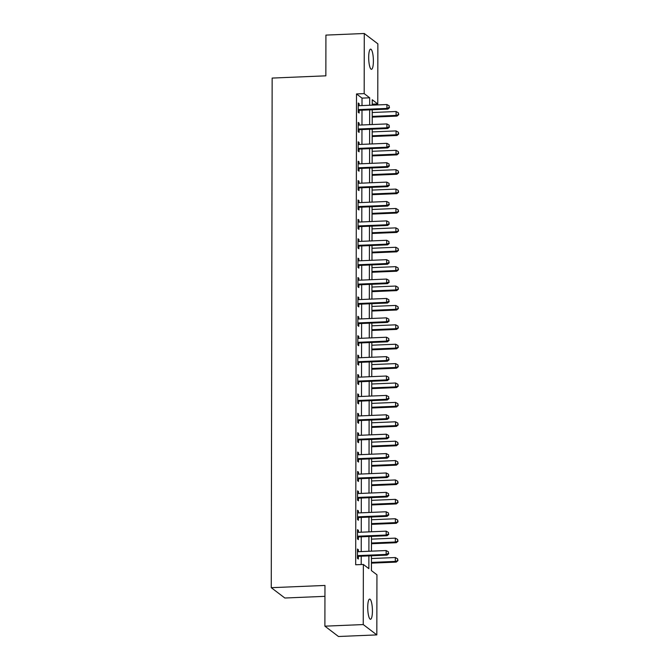 <?xml version="1.0" encoding="UTF-8"?>
<svg xmlns="http://www.w3.org/2000/svg" width="670" height="670" viewBox="0 0 670 670"><rect width="100%" height="100%" fill="white"/><g stroke="black" fill="none" stroke-linecap="round" stroke-linejoin="round"><path stroke-width="1" d="M367.729 607.389A10.1 2.311 -92.4 0 1 369.656 599.089A10.1 2.311 -92.4 0 1 372.428 610.965A10.1 2.311 -92.4 0 1 370.502 619.264A10.1 2.311 -92.4 0 1 367.729 607.389M368.684 57.436A10.1 2.311 -92.4 0 1 370.619 49.136A10.1 2.311 -92.4 0 1 373.391 61.012A10.1 2.311 -92.4 0 1 371.456 69.312A10.1 2.311 -92.4 0 1 368.684 57.436M324.95 596.342L284.851 598.017L271.266 587.691L272.154 78.072L325.854 75.827L325.922 35.1L364.279 33.5L377.863 43.835L377.763 103.951L372.252 99.755L372.244 105.148M372.244 104.177L377.763 103.951M371.456 555.773L371.431 570.597L376.942 574.785L376.833 634.9L363.249 624.566L363.358 564.45L368.86 568.637L368.885 555.882M363.249 624.566L324.891 626.165L338.476 636.5L376.833 634.9M362.001 105.575L362.009 98.121L356.507 93.934L355.686 564.768L363.358 564.45M361.197 564.542L361.214 556.209M361.222 551.594L361.247 536.812M361.256 532.198L361.281 517.424M361.289 512.81L361.314 498.028M361.323 493.413L361.348 478.64M361.356 474.025L361.381 459.243M361.39 454.629L361.415 439.855M361.423 435.24L361.448 420.459M361.457 415.844L361.482 401.07M361.49 396.456L361.515 381.674M361.524 377.059L361.549 362.286M361.557 357.671L361.582 342.898M361.591 338.283L361.616 323.501M361.624 318.887L361.649 304.113M361.658 299.498L361.683 284.716M361.691 280.102L361.725 265.328M361.725 260.714L361.758 245.932M361.767 241.317L361.792 226.544M361.8 221.929L361.825 207.147M361.834 202.533L361.859 187.759M361.867 183.145L361.892 168.363M361.901 163.748L361.926 148.975M361.934 144.36L361.959 129.586M361.967 124.972L361.993 110.19M359.154 105.693L359.154 103.716L358.232 103.021L358.224 112.326L359.137 113.029L359.145 110.5M359.12 125.089L359.12 123.112L358.199 122.409L358.182 131.722L359.103 132.417L359.112 129.896M359.087 144.477L359.087 142.501L358.165 141.805L358.149 151.11L359.07 151.805L359.078 149.284M359.053 163.874L359.053 161.889L358.132 161.194L358.115 170.498L359.036 171.202L359.045 168.681M359.011 183.262L359.019 181.285L358.098 180.59L358.082 189.895L359.003 190.59L359.003 188.069M358.978 202.658L358.986 200.673L358.065 199.978L358.048 209.283L358.969 209.986L358.969 207.457M358.944 222.046L358.953 220.07L358.031 219.366L358.014 228.679L358.936 229.375L358.936 226.854M358.911 241.434L358.919 239.458L357.998 238.763L357.981 248.067L358.902 248.771L358.902 246.242M358.877 260.831L358.885 258.854L357.964 258.151L357.947 267.464L358.869 268.159L358.869 265.638M358.844 280.219L358.852 278.243L357.931 277.548L357.914 286.852L358.835 287.556L358.835 285.026M358.81 299.616L358.819 297.639L357.897 296.936L357.88 306.249L358.802 306.944L358.802 304.423M358.777 319.004L358.785 317.027L357.864 316.332L357.847 325.637L358.768 326.332L358.768 323.811M358.743 338.4L358.752 336.424L357.83 335.72L357.814 345.033L358.735 345.728L358.735 343.208M358.71 357.788L358.718 355.812L357.797 355.117L357.78 364.421L358.701 365.116L358.701 362.596M358.676 377.185L358.676 375.2L357.763 374.505L357.747 383.81L358.668 384.513L358.668 381.992M358.643 396.573L358.643 394.597L357.73 393.901L357.713 403.206L358.634 403.901L358.634 401.38M358.609 415.97L358.609 413.985L357.696 413.29L357.68 422.594L358.592 423.298L358.601 420.768M358.576 435.358L358.576 433.381L357.663 432.678L357.646 441.991L358.559 442.686L358.567 440.165M358.542 454.746L358.542 452.769L357.629 452.074L357.613 461.379L358.525 462.082L358.534 459.553M358.509 474.142L358.509 472.166L357.596 471.462L357.579 480.775L358.492 481.47L358.5 478.95M358.475 493.53L358.475 491.554L357.562 490.859L357.546 500.163L358.458 500.867L358.467 498.338M358.442 512.927L358.442 510.95L357.529 510.247L357.512 519.56L358.425 520.255L358.433 517.734M358.408 532.315L358.408 530.339L357.495 529.643L357.478 538.948L358.391 539.643L358.4 537.122M358.375 551.712L358.375 549.727L357.462 549.031L357.445 558.344L358.358 559.04L358.366 556.519M324.891 626.165L324.967 585.446L271.266 587.691M356.507 93.934L364.178 93.616L364.279 33.5M369.673 105.257L369.681 97.803L364.178 93.616M368.894 551.268L368.919 536.494M368.927 531.88L368.952 517.098M368.961 512.483L368.986 497.709M368.994 493.095L369.019 478.313M369.028 473.698L369.053 458.925M369.061 454.31L369.086 439.537M369.095 434.922L369.12 420.14M369.128 415.526L369.153 400.752M369.162 396.137L369.187 381.356M369.195 376.741L369.22 361.967M369.229 357.353L369.254 342.571M369.262 337.956L369.287 323.183M369.296 318.568L369.321 303.786M369.329 299.172L369.354 284.398M369.363 279.784L369.396 265.002M369.396 260.387L369.43 245.614M369.438 240.999L369.463 226.226M369.472 221.611L369.497 206.829M369.505 202.214L369.53 187.441M369.538 182.826L369.564 168.044M369.572 163.43L369.597 148.656M369.606 144.042L369.631 129.26M369.639 124.645L369.664 109.872M372.235 109.763L372.21 124.536M372.202 129.151L372.177 143.933M372.168 148.547L372.143 163.321M372.135 167.936L372.11 182.717M372.101 187.332L372.076 202.106M372.068 206.72L372.043 221.502M372.034 226.117L372.009 240.89M372.001 245.505L371.976 260.287M371.967 264.901L371.942 279.675M371.934 284.289L371.909 299.071M371.9 303.686L371.875 318.459M371.867 323.074L371.842 337.847M371.833 342.462L371.808 357.244M371.8 361.859L371.766 376.632M371.766 381.247L371.733 396.029M371.724 400.643L371.699 415.417M371.691 420.031L371.666 434.813M371.657 439.428L371.632 454.201M371.624 458.816L371.599 473.598M371.59 478.213L371.565 492.986M371.557 497.601L371.532 512.382M371.523 516.997L371.498 531.771M371.49 536.385L371.465 551.159M362.009 98.121L369.681 97.803M358.232 103.758L359.154 103.716M358.199 123.146L359.12 123.112M358.165 142.542L359.087 142.501M358.132 161.931L359.053 161.889M358.098 181.319L359.019 181.285M358.065 200.715L358.986 200.673M358.031 220.103L358.953 220.07M357.998 239.5L358.919 239.458M357.964 258.888L358.885 258.854M357.931 278.284L358.852 278.243M357.897 297.673L358.819 297.639M357.864 317.069L358.785 317.027M357.83 336.457L358.752 336.424M357.797 355.854L358.718 355.812M357.763 375.242L358.676 375.2M357.73 394.63L358.643 394.597M357.696 414.026L358.609 413.985M357.663 433.415L358.576 433.381M357.629 452.811L358.542 452.769M357.596 472.199L358.509 472.166M357.562 491.596L358.475 491.554M357.52 510.984L358.442 510.95M357.487 530.38L358.408 530.339M357.453 549.769L358.375 549.727M358.994 109.579L359.907 110.282L387.829 109.109L386.917 108.414L358.994 109.579A1.575 1.508 -52.7 0 0 358.416 109.713L358.224 109.805M389.186 107.376L389.186 105.826L389.186 107.376L386.917 108.414L386.925 104.537L359.003 105.701A1.575 1.508 -52.7 0 1 358.425 105.617L358.232 105.542M359.907 110.282A1.575 1.508 -52.7 0 0 359.338 110.416L358.224 110.91M387.829 109.109L389.555 107.652M389.186 105.826L386.925 104.537M372.227 117.124L397.009 116.094L396.096 115.391L396.104 111.513L372.235 112.51M372.227 116.396L396.096 115.391L398.734 114.637L398.365 112.803L398.365 114.361M396.104 111.513L398.365 112.803M398.734 114.637L397.009 116.094M358.961 128.975L359.874 129.67L387.796 128.506L386.883 127.802L358.961 128.975A1.575 1.508 -52.7 0 0 358.383 129.109L358.19 129.193M389.153 126.764L389.153 125.215L389.153 126.764L386.883 127.802L386.892 123.925L358.961 125.097A1.575 1.508 -52.7 0 1 358.391 125.005L358.199 124.938M359.874 129.67A1.575 1.508 -52.7 0 0 359.304 129.804L358.19 130.307M387.796 128.506L389.521 127.049M389.153 125.215L386.892 123.925M358.927 148.363L359.84 149.058L387.762 147.894L386.85 147.199L358.927 148.363A1.575 1.508 -52.7 0 0 358.349 148.497L358.157 148.589M389.119 146.161L389.119 144.611L389.119 146.161L386.85 147.199L386.858 143.321L358.927 144.486A1.575 1.508 -52.7 0 1 358.358 144.393L358.165 144.326M359.84 149.058A1.575 1.508 -52.7 0 0 359.271 149.201L358.157 149.695M387.762 147.894L389.488 146.437M389.119 144.611L386.858 143.321M358.894 167.76L359.807 168.455L387.729 167.291L386.816 166.587L358.894 167.76A1.575 1.508 -52.7 0 0 358.316 167.894L358.123 167.977M389.086 165.549L389.086 163.999L389.086 165.549L386.816 166.587L386.825 162.709L358.894 163.874A1.575 1.508 -52.7 0 1 358.324 163.79L358.132 163.714M359.807 168.455A1.575 1.508 -52.7 0 0 359.237 168.589L358.123 169.091M387.729 167.291L389.454 165.833M389.086 163.999L386.825 162.709M372.193 136.521L396.975 135.482L396.062 134.787L396.062 130.91L372.193 131.906M372.193 135.784L396.062 134.787L398.7 134.025L398.332 132.199L398.332 133.749M396.062 130.91L398.332 132.199M398.7 134.025L396.975 135.482M372.151 155.909L396.942 154.879L396.029 154.175L396.029 150.298L372.16 151.294M372.16 155.172L396.029 154.175L398.667 153.422L398.298 151.588L398.298 153.145M396.029 150.298L398.298 151.588M398.667 153.422L396.942 154.879M372.118 175.305L396.908 174.267L395.995 173.572L395.995 169.694L372.126 170.691M372.126 174.569L395.995 173.572L398.633 172.81L398.265 170.984L398.265 172.533M395.995 169.694L398.265 170.984M398.633 172.81L396.908 174.267M358.86 187.148L359.773 187.843L387.696 186.679L386.783 185.984L358.86 187.148A1.575 1.508 -52.7 0 0 358.283 187.282L358.09 187.374M389.052 184.945L389.052 183.396L389.052 184.945L386.783 185.984L386.791 182.106L358.86 183.27A1.575 1.508 -52.7 0 1 358.291 183.178L358.098 183.111M359.773 187.843A1.575 1.508 -52.7 0 0 359.204 187.985L358.09 188.479M387.696 186.679L389.421 185.221M389.052 183.396L386.791 182.106M372.084 194.694L396.875 193.663L395.962 192.96L395.962 189.082L372.093 190.079M372.093 193.957L395.962 192.96L398.6 192.206L398.231 190.372L398.231 191.922M395.962 189.082L398.231 190.372M398.6 192.206L396.875 193.663M358.819 206.536L359.74 207.239L387.662 206.075L386.749 205.372L358.819 206.536A1.575 1.508 -52.7 0 0 358.249 206.678L358.056 206.762M389.019 204.333L389.019 202.784L389.019 204.333L386.749 205.372L386.757 201.494L358.827 202.658A1.575 1.508 -52.7 0 1 358.257 202.575L358.065 202.499M359.74 207.239A1.575 1.508 -52.7 0 0 359.17 207.373L358.056 207.876M387.662 206.075L389.387 204.618M389.019 202.784L386.757 201.494M358.785 225.932L359.706 226.628L387.628 225.463L386.716 224.768L358.785 225.932A1.575 1.508 -52.7 0 0 358.216 226.066L358.023 226.159M388.985 223.73L388.985 222.18L388.985 223.73L386.716 224.768L386.716 220.891L358.793 222.055A1.575 1.508 -52.7 0 1 358.224 221.963L358.031 221.896M359.706 226.628A1.575 1.508 -52.7 0 0 359.137 226.762L358.023 227.264M387.628 225.463L389.354 224.006M388.985 222.18L386.716 220.891M358.752 245.321L359.673 246.024L387.595 244.852L386.682 244.156L358.752 245.321A1.575 1.508 -52.7 0 0 358.182 245.463L357.989 245.547M388.952 243.118L388.952 241.569L388.952 243.118L386.682 244.156L386.682 240.279L358.76 241.443A1.575 1.508 -52.7 0 1 358.19 241.359L357.998 241.284M359.673 246.024A1.575 1.508 -52.7 0 0 359.103 246.158L357.989 246.66M387.595 244.852L389.32 243.403M388.952 241.569L386.682 240.279M358.718 264.717L359.639 265.412L387.562 264.248L386.649 263.553L358.718 264.717A1.575 1.508 -52.7 0 0 358.149 264.851L357.956 264.935M388.918 262.514L388.918 260.957L388.918 262.514L386.649 263.553L386.649 259.667L358.726 260.839A1.575 1.508 -52.7 0 1 358.157 260.747L357.964 260.68M359.639 265.412A1.575 1.508 -52.7 0 0 359.07 265.546L357.956 266.049M387.562 264.248L389.287 262.791M388.918 260.957L386.649 259.667M358.685 284.105L359.606 284.809L387.528 283.636L386.615 282.941L358.685 284.105A1.575 1.508 -52.7 0 0 358.115 284.239L357.922 284.331M388.885 281.903L388.885 280.353L388.885 281.903L386.615 282.941L386.615 279.063L358.693 280.228A1.575 1.508 -52.7 0 1 358.123 280.144L357.931 280.068M359.606 284.809A1.575 1.508 -52.7 0 0 359.036 284.943L357.914 285.437M387.528 283.636L389.253 282.179M388.885 280.353L386.615 279.063M372.051 214.09L396.841 213.052L395.928 212.357L395.928 208.479L372.059 209.476M372.059 213.353L395.928 212.357L398.566 211.594L398.198 209.769L398.198 211.318M395.928 208.479L398.198 209.769M398.566 211.594L396.841 213.052M372.017 233.478L396.808 232.448L395.886 231.745L395.895 227.867L372.026 228.864M372.017 232.741L395.886 231.745L398.533 230.991L398.164 229.157L398.164 230.706M395.895 227.867L398.164 229.157M398.533 230.991L396.808 232.448M371.984 252.875L396.774 251.836L395.853 251.141L395.861 247.264L371.992 248.26M371.984 252.138L395.853 251.141L398.499 250.379L398.131 248.553L398.131 250.103M395.861 247.264L398.131 248.553M398.499 250.379L396.774 251.836M371.951 272.263L396.741 271.224L395.819 270.529L395.828 266.652L371.959 267.648M371.951 271.526L395.819 270.529L398.457 269.776L398.097 267.941L398.097 269.491M395.828 266.652L398.097 267.941M398.457 269.776L396.741 271.224M371.917 291.659L396.707 290.621L395.786 289.926L395.794 286.04L371.925 287.045M371.917 290.922L395.786 289.926L398.424 289.164L398.064 287.329L398.064 288.887M395.794 286.04L398.064 287.329M398.424 289.164L396.707 290.621M358.651 303.502L359.572 304.197L387.495 303.033L386.573 302.329L358.651 303.502A1.575 1.508 -52.7 0 0 358.082 303.636L357.889 303.719M388.851 301.299L388.851 299.741L388.851 301.299L386.573 302.329L386.582 298.452L358.659 299.624A1.575 1.508 -52.7 0 1 358.09 299.532L357.897 299.465M359.572 304.197A1.575 1.508 -52.7 0 0 358.994 304.331L357.88 304.833M387.495 303.033L389.22 301.575M388.851 299.741L386.582 298.452M371.884 311.048L396.673 310.009L395.752 309.314L395.761 305.436L371.892 306.433M371.884 310.31L395.752 309.314L398.39 308.56L398.03 306.726L398.03 308.275M395.761 305.436L398.03 306.726M398.39 308.56L396.673 310.009M358.618 322.89L359.539 323.585L387.461 322.421L386.54 321.726L358.618 322.89A1.575 1.508 -52.7 0 0 358.048 323.024L357.855 323.116M388.818 320.687L388.818 319.138L388.818 320.687L386.54 321.726L386.548 317.848L358.626 319.012A1.575 1.508 -52.7 0 1 358.056 318.928L357.855 318.853M359.539 323.585A1.575 1.508 -52.7 0 0 358.961 323.727L357.847 324.221M387.461 322.421L389.186 320.964M388.818 319.138L386.548 317.848M371.85 330.436L396.64 329.406L395.719 328.702L395.727 324.824L371.858 325.821M371.85 329.707L395.719 328.702L398.357 327.948L397.997 326.114L397.997 327.672M395.727 324.824L397.997 326.114M398.357 327.948L396.64 329.406M358.584 342.286L359.505 342.981L387.428 341.817L386.506 341.114L358.584 342.286A1.575 1.508 -52.7 0 0 358.014 342.42L357.822 342.504M388.784 340.075L388.784 338.526L388.784 340.075L386.506 341.114L386.515 337.236L358.592 338.4A1.575 1.508 -52.7 0 1 358.023 338.317L357.822 338.241M359.505 342.981A1.575 1.508 -52.7 0 0 358.927 343.115L357.814 343.618M387.428 341.817L389.153 340.36M388.784 338.526L386.515 337.236M371.817 349.832L396.607 348.794L395.685 348.099L395.694 344.221L371.825 345.217M371.817 349.095L395.685 348.099L398.323 347.336L397.963 345.511L397.955 347.06M395.694 344.221L397.963 345.511M398.323 347.336L396.607 348.794M358.55 361.674L359.472 362.37L387.394 361.205L386.473 360.51L358.55 361.674A1.575 1.508 -52.7 0 0 357.981 361.808L357.788 361.901M388.751 359.472L388.751 357.922L388.751 359.472L386.473 360.51L386.481 356.633L358.559 357.797A1.575 1.508 -52.7 0 1 357.989 357.705L357.788 357.638M359.472 362.37A1.575 1.508 -52.7 0 0 358.894 362.512L357.78 363.006M387.394 361.205L389.111 359.748M388.751 357.922L386.481 356.633M371.783 369.22L396.573 368.19L395.652 367.487L395.66 363.609L371.791 364.606M371.783 368.483L395.652 367.487L398.29 366.733L397.93 364.899L397.921 366.457M395.66 363.609L397.93 364.899M398.29 366.733L396.573 368.19M358.517 381.062L359.438 381.766L387.361 380.602L386.439 379.898L358.517 381.062A1.575 1.508 -52.7 0 0 357.947 381.205L357.747 381.289M388.717 378.86L388.717 377.31L388.717 378.86L386.439 379.898L386.448 376.021L358.525 377.185A1.575 1.508 -52.7 0 1 357.956 377.101L357.755 377.026M359.438 381.766A1.575 1.508 -52.7 0 0 358.86 381.9L357.747 382.403M387.361 380.602L389.077 379.145M388.717 377.31L386.448 376.021M371.75 388.617L396.54 387.578L395.618 386.883L395.627 383.005L371.758 384.002M371.75 387.88L395.618 386.883L398.256 386.121L397.896 384.295L397.888 385.845M395.627 383.005L397.896 384.295M398.256 386.121L396.54 387.578M358.484 400.459L359.405 401.154L387.327 399.99L386.406 399.295L358.484 400.459A1.575 1.508 -52.7 0 0 357.914 400.593L357.713 400.685M388.684 398.256L388.684 396.707L388.684 398.256L386.406 399.295L386.414 395.417L358.492 396.581A1.575 1.508 -52.7 0 1 357.922 396.489L357.721 396.422M359.405 401.154A1.575 1.508 -52.7 0 0 358.827 401.297L357.713 401.791M387.327 399.99L389.044 398.533M388.684 396.707L386.414 395.417M371.716 408.005L396.506 406.975L395.585 406.271L395.593 402.394L371.724 403.39M371.716 407.268L395.585 406.271L398.223 405.517L397.863 403.683L397.854 405.233M395.593 402.394L397.863 403.683M398.223 405.517L396.506 406.975M358.45 419.847L359.371 420.551L387.293 419.387L386.372 418.683L358.45 419.847A1.575 1.508 -52.7 0 0 357.88 419.99L357.68 420.073M388.65 417.644L388.65 416.095L388.65 417.644L386.372 418.683L386.381 414.805L358.458 415.97A1.575 1.508 -52.7 0 1 357.88 415.886L357.688 415.81M359.371 420.551A1.575 1.508 -52.7 0 0 358.793 420.685L357.68 421.187M387.293 419.387L389.01 417.929M388.65 416.095L386.381 414.805M358.416 439.244L359.338 439.939L387.26 438.775L386.339 438.08L358.416 439.244A1.575 1.508 -52.7 0 0 357.847 439.378L357.646 439.47M388.608 437.041L388.617 435.483L388.608 437.041L386.339 438.08L386.347 434.202L358.425 435.366A1.575 1.508 -52.7 0 1 357.847 435.274L357.654 435.207M359.338 439.939A1.575 1.508 -52.7 0 0 358.76 440.073L357.646 440.575M387.26 438.775L388.977 437.317M388.617 435.483L386.347 434.202M358.383 458.632L359.304 459.335L387.227 458.163L386.305 457.468L358.383 458.632A1.575 1.508 -52.7 0 0 357.814 458.774L357.613 458.858M388.575 456.429L388.583 454.88L388.575 456.429L386.305 457.468L386.314 453.59L358.391 454.754A1.575 1.508 -52.7 0 1 357.814 454.67L357.621 454.595M359.304 459.335A1.575 1.508 -52.7 0 0 358.726 459.469L357.613 459.972M387.227 458.163L388.943 456.714M388.583 454.88L386.314 453.59M358.349 478.028L359.271 478.723L387.193 477.559L386.272 476.864L358.349 478.028A1.575 1.508 -52.7 0 0 357.78 478.162L357.579 478.246M388.541 475.826L388.55 474.268L388.541 475.826L386.272 476.864L386.28 472.978L358.358 474.151A1.575 1.508 -52.7 0 1 357.78 474.058L357.587 473.992M359.271 478.723A1.575 1.508 -52.7 0 0 358.693 478.857L357.579 479.36M387.193 477.559L388.91 476.102M388.55 474.268L386.28 472.978M358.316 497.416L359.229 498.12L387.159 496.947L386.238 496.252L358.316 497.416A1.575 1.508 -52.7 0 0 357.738 497.55L357.546 497.643M388.508 495.214L388.516 493.664L388.508 495.214L386.238 496.252L386.247 492.375L358.324 493.539A1.575 1.508 -52.7 0 1 357.747 493.455L357.554 493.38M359.229 498.12A1.575 1.508 -52.7 0 0 358.659 498.254L357.546 498.748M387.159 496.947L388.876 495.49M388.516 493.664L386.247 492.375M371.683 427.401L396.472 426.363L395.551 425.668L395.56 421.79L371.691 422.787M371.683 426.664L395.551 425.668L398.189 424.906L397.829 423.08L397.821 424.629M395.56 421.79L397.829 423.08M398.189 424.906L396.472 426.363M371.649 446.79L396.439 445.759L395.518 445.056L395.526 441.178L371.657 442.175M371.649 446.053L395.518 445.056L398.156 444.302L397.796 442.468L397.787 444.017M395.526 441.178L397.796 442.468M398.156 444.302L396.439 445.759M371.616 466.186L396.406 465.147L395.484 464.452L395.493 460.575L371.624 461.571M371.616 465.449L395.484 464.452L398.122 463.69L397.762 461.865L397.754 463.414M395.493 460.575L397.762 461.865M398.122 463.69L396.406 465.147M371.582 485.574L396.372 484.536L395.451 483.841L395.459 479.963L371.59 480.959M371.582 484.837L395.451 483.841L398.089 483.087L397.729 481.253L397.72 482.802M395.459 479.963L397.729 481.253M398.089 483.087L396.372 484.536M371.548 504.971L396.33 503.932L395.417 503.237L395.426 499.351L371.557 500.348M371.548 504.234L395.417 503.237L398.055 502.475L397.687 500.641L397.687 502.199M395.426 499.351L397.687 500.641M398.055 502.475L396.33 503.932M358.283 516.813L359.195 517.508L387.126 516.344L386.205 515.64L358.283 516.813A1.575 1.508 -52.7 0 0 357.705 516.947L357.512 517.031M388.474 514.61L388.483 513.053L388.474 514.61L386.205 515.64L386.213 511.763L358.291 512.935A1.575 1.508 -52.7 0 1 357.713 512.843L357.52 512.776M359.195 517.508A1.575 1.508 -52.7 0 0 358.626 517.642L357.512 518.144M387.126 516.344L388.843 514.887M388.483 513.053L386.213 511.763M371.515 524.359L396.297 523.32L395.384 522.625L395.392 518.747L371.523 519.744M371.515 523.622L395.384 522.625L398.022 521.863L397.653 520.037L397.653 521.587M395.392 518.747L397.653 520.037M398.022 521.863L396.297 523.32M358.249 536.201L359.162 536.896L387.092 535.732L386.171 535.037L358.249 536.201A1.575 1.508 -52.7 0 0 357.671 536.335L357.478 536.427M388.441 533.998L388.449 532.449L388.441 533.998L386.171 535.037L386.18 531.159L358.257 532.323A1.575 1.508 -52.7 0 1 357.68 532.231L357.487 532.164M359.162 536.896A1.575 1.508 -52.7 0 0 358.592 537.038L357.478 537.533M387.092 535.732L388.809 534.275M388.449 532.449L386.18 531.159M371.482 543.747L396.263 542.717L395.35 542.013L395.359 538.136L371.49 539.132M371.482 543.01L395.35 542.013L397.988 541.26L397.62 539.425L397.62 540.983M395.359 538.136L397.62 539.425M397.988 541.26L396.263 542.717M358.216 555.597L359.128 556.293L387.059 555.129L386.138 554.425L358.216 555.597A1.575 1.508 -52.7 0 0 357.638 555.731L357.445 555.815M388.407 553.386L388.416 551.837L388.407 553.386L386.138 554.425L386.146 550.547L358.224 551.712A1.575 1.508 -52.7 0 1 357.646 551.628L357.453 551.552M359.128 556.293A1.575 1.508 -52.7 0 0 358.559 556.427L357.445 556.929M387.059 555.129L388.776 553.671M388.416 551.837L386.146 550.547M371.448 563.143L396.23 562.105L395.317 561.41L395.325 557.532L371.456 558.529M371.448 562.406L395.317 561.41L397.955 560.648L397.586 558.822L397.586 560.371M395.325 557.532L397.586 558.822M397.955 560.648L396.23 562.105M358.416 109.713L359.338 110.416M358.383 129.109L359.304 129.804M358.349 148.497L359.271 149.201M358.316 167.894L359.237 168.589M358.283 187.282L359.204 187.985M358.249 206.678L359.17 207.373M358.216 226.066L359.137 226.762M358.182 245.463L359.103 246.158M358.149 264.851L359.07 265.546M358.115 284.239L359.036 284.943M358.082 303.636L358.994 304.331M358.048 323.024L358.961 323.727M358.014 342.42L358.927 343.115M357.981 361.808L358.894 362.512M357.947 381.205L358.86 381.9M357.914 400.593L358.827 401.297M357.88 419.99L358.793 420.685M357.847 439.378L358.76 440.073M357.814 458.774L358.726 459.469M357.78 478.162L358.693 478.857M357.738 497.55L358.659 498.254M357.705 516.947L358.626 517.642M357.671 536.335L358.592 537.038M357.638 555.731L358.559 556.427"/></g></svg>
